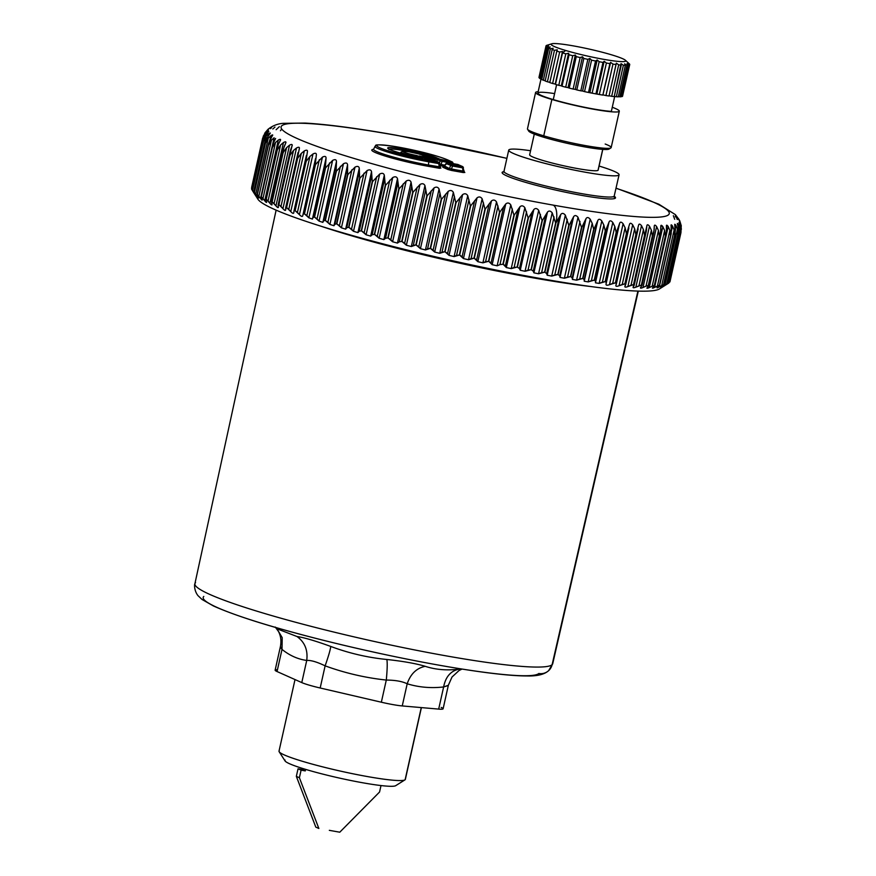 <?xml version="1.0" encoding="UTF-8"?>
<svg xmlns="http://www.w3.org/2000/svg" width="876" height="876" viewBox="0 0 876 876"><rect width="100%" height="100%" fill="white"/><g stroke="black" fill="none" stroke-linecap="round" stroke-linejoin="round"><path stroke-width="1.31" d="M611.251 54.728A38.215 3.592 -167.4 0 1 617.985 61.386A38.215 3.592 -167.4 0 1 565.666 50.469A38.215 3.592 -167.4 0 1 558.932 43.811A38.215 3.592 -167.4 0 1 611.251 54.728A38.215 3.592 12.6 0 0 551.803 43.8A38.215 3.592 12.6 0 0 565.666 50.469L562.512 52.68L562.512 51.487L559.654 52.023L552.614 83.494A42.891 4.041 -167.4 0 1 549.789 82.596L556.818 51.115L549.789 82.596A42.891 4.041 12.6 0 0 552.614 83.494L559.654 52.023A42.891 4.041 -167.4 0 1 556.818 51.115A42.891 4.041 12.6 0 0 559.654 52.023L562.512 51.487L555.242 84.052L552.614 83.494L555.242 84.052L562.512 52.899L555.472 84.37L562.512 52.899A42.891 4.041 12.6 0 0 565.808 53.852L558.779 85.322A42.891 4.041 -167.4 0 1 555.472 84.37A42.891 4.041 12.6 0 0 558.779 85.322L565.808 53.852L568.59 53.25L561.308 85.815L558.779 85.322L561.308 85.815L568.59 53.25L569.061 54.75L562.031 86.22L561.308 85.815L562.031 86.22L569.061 54.75A42.891 4.041 12.6 0 0 572.729 55.725L565.688 87.195A42.891 4.041 -167.4 0 1 562.031 86.22A42.891 4.041 12.6 0 0 565.688 87.195L572.729 55.725L575.335 55.035L568.053 87.6L565.688 87.195L568.053 87.6L575.335 55.035L576.255 56.622L569.225 88.093L568.053 87.6L569.225 88.093L576.255 56.622A42.891 4.041 12.6 0 0 580.153 57.575L573.123 89.045A42.891 4.041 -167.4 0 1 569.225 88.093A42.891 4.041 12.6 0 0 573.123 89.045L580.153 57.575L582.507 56.798L575.225 89.363L573.123 89.045L575.225 89.363L582.507 56.798L583.843 58.451L576.813 89.921L575.225 89.363L576.813 89.921L583.843 58.451A42.891 4.041 12.6 0 0 587.851 59.349L580.821 90.819A42.891 4.041 -167.4 0 1 576.813 89.921A42.891 4.041 12.6 0 0 580.821 90.819L587.851 59.349L589.877 58.462L582.595 91.027L580.821 90.819L582.595 91.027L589.877 58.462L591.574 60.159L584.533 91.63L582.595 91.027L584.533 91.63L591.574 60.159A42.891 4.041 12.6 0 0 595.549 60.992L588.508 92.462A42.891 4.041 -167.4 0 1 584.533 91.63A42.891 4.041 12.6 0 0 588.508 92.462L592.132 93.174L599.173 61.703A42.891 4.041 12.6 0 0 602.973 62.426L604.177 61.298L606.389 63.028L599.348 94.498L596.895 93.863L604.177 61.298L596.895 93.863L595.943 93.896L602.973 62.426L595.943 93.896A42.891 4.041 -167.4 0 1 592.132 93.174A42.891 4.041 12.6 0 0 595.943 93.896L599.348 94.498L606.389 63.028A42.891 4.041 12.6 0 0 609.893 63.62L602.863 95.09A42.891 4.041 -167.4 0 1 599.348 94.498A42.891 4.041 12.6 0 0 602.863 95.09L610.627 62.371L602.863 95.09L610.627 62.371L612.97 64.09L605.94 95.561L603.345 94.936L605.94 95.561L612.97 64.09A42.891 4.041 12.6 0 0 616.058 64.517L609.028 95.999A42.891 4.041 -167.4 0 1 605.94 95.561A42.891 4.041 12.6 0 0 609.028 95.999L616.31 63.171L618.697 64.846L611.667 96.316L609.083 95.747L611.667 96.316L618.697 64.846A42.891 4.041 12.6 0 0 621.27 65.109L614.24 96.579A42.891 4.041 -167.4 0 1 611.667 96.316A42.891 4.041 12.6 0 0 614.24 96.579L621.04 63.652L623.383 65.273L616.343 96.743L614.295 96.327L616.343 96.743L623.383 65.273A42.891 4.041 12.6 0 0 625.344 65.361L618.303 96.842A42.891 4.041 -167.4 0 1 616.343 96.743A42.891 4.041 12.6 0 0 618.303 96.842L625.344 65.361L624.643 63.817L626.855 65.361L619.814 96.831L618.368 96.568L619.814 96.831L626.855 65.361A42.891 4.041 12.6 0 0 628.136 65.273L621.106 96.743A42.891 4.041 -167.4 0 1 619.814 96.831A42.891 4.041 12.6 0 0 621.106 96.743L628.136 65.273L626.997 63.652L629.001 65.109L621.96 96.579L621.172 96.448L621.96 96.579L629.001 65.109A42.891 4.041 12.6 0 0 629.559 64.835L622.529 96.305A42.891 4.041 -167.4 0 1 621.96 96.579A42.891 4.041 12.6 0 0 622.529 96.305L629.559 64.835L628.037 63.16L629.735 64.506L622.606 95.966L629.735 64.506A42.891 4.041 12.6 0 0 629.559 64.079L627.709 62.36L629.559 64.079A42.891 4.041 -167.4 0 1 629.735 64.506L628.037 63.16L629.559 64.835A42.891 4.041 -167.4 0 1 629.001 65.109L626.997 63.652L628.136 65.273A42.891 4.041 -167.4 0 1 626.855 65.361L624.643 63.817L625.344 65.361A42.891 4.041 -167.4 0 1 623.383 65.273L621.04 63.652L621.27 65.109A42.891 4.041 -167.4 0 1 618.697 64.846L616.31 63.171L616.058 64.517A42.891 4.041 -167.4 0 1 612.97 64.09L610.627 62.371L609.893 63.62A42.891 4.041 -167.4 0 1 606.389 63.028L604.177 61.298L602.973 62.426A42.891 4.041 -167.4 0 1 599.173 61.703L597.18 59.984L595.549 60.992A42.891 4.041 -167.4 0 1 591.574 60.159L589.877 58.462L587.851 59.349A42.891 4.041 -167.4 0 1 583.843 58.451L582.507 56.798L580.153 57.575A42.891 4.041 -167.4 0 1 576.255 56.622L575.335 55.035L572.729 55.725A42.891 4.041 -167.4 0 1 569.061 54.75L568.59 53.25L565.808 53.852A42.891 4.041 -167.4 0 1 562.512 52.899L565.666 50.469A38.215 3.592 12.6 0 0 607.265 59.94A38.215 3.592 12.6 0 0 625.376 60.247A38.215 3.592 12.6 0 0 611.251 54.728M554.607 93.601A40.548 3.822 12.6 0 0 553.271 99.59A40.548 3.822 12.6 0 0 611.36 111.372L614.7 96.415L611.36 111.372A40.548 3.822 -167.4 0 1 553.271 99.59L556.599 84.698L553.271 99.59A40.548 3.822 -167.4 0 1 537.875 92.998L540.996 79.026M619.31 111.208L611.174 147.573A42.891 4.041 -167.4 0 1 587.391 145.953A42.891 4.041 -167.4 0 1 543.744 135.824L551.869 99.459A42.891 4.041 12.6 0 0 595.516 109.577A42.891 4.041 12.6 0 0 619.31 111.208A42.891 4.041 12.6 0 0 612.269 107.266A42.891 4.041 -167.4 0 1 606.017 111.197A42.891 4.041 -167.4 0 1 551.869 99.459A42.891 4.041 -167.4 0 1 538.16 91.717A42.891 4.041 12.6 0 0 535.586 92.495A42.891 4.041 12.6 0 0 551.869 99.459L543.744 135.824A42.891 4.041 -167.4 0 1 527.462 128.86L535.586 92.495M528.951 130.371A41.336 3.887 12.6 0 0 544.335 137.433A41.336 3.887 12.6 0 0 588.256 147.496A41.336 3.887 12.6 0 0 609.192 148.307M610.911 147.902L609.061 149.062A41.336 3.887 -167.4 0 1 584.653 146.872A41.336 3.887 -167.4 0 1 544.335 137.433L543.744 135.824A42.891 4.041 12.6 0 0 585.584 145.624A42.891 4.041 12.6 0 0 610.911 147.902A42.891 4.041 12.6 0 0 605.185 144.025M527.571 129.276A42.891 4.041 12.6 0 0 543.744 135.824L544.335 137.433A41.336 3.887 -167.4 0 1 528.743 131.115L527.571 129.276M549.23 44.61L546.744 45.344A42.891 4.041 12.6 0 0 546.186 45.607L548.201 45.103L546 45.935L538.97 77.406L546 45.935A42.891 4.041 12.6 0 0 546.186 46.373L539.145 77.844A42.891 4.041 -167.4 0 1 538.97 77.406A42.891 4.041 12.6 0 0 539.145 77.844L546.186 46.373L548.518 45.902L546.69 46.844L539.649 78.314L546.69 46.844A42.891 4.041 12.6 0 0 547.599 47.435L540.558 78.906A42.891 4.041 -167.4 0 1 539.649 78.314A42.891 4.041 12.6 0 0 540.558 78.906L547.599 47.435L550.194 46.975L548.77 48.038L541.74 79.519L548.77 48.038A42.891 4.041 12.6 0 0 550.38 48.76L543.35 80.231A42.891 4.041 -167.4 0 1 541.74 79.519A42.891 4.041 12.6 0 0 543.35 80.231L550.38 48.76L553.161 48.3L552.187 49.483L545.157 80.953L552.187 49.483A42.891 4.041 12.6 0 0 554.442 50.315L547.412 81.786A42.891 4.041 -167.4 0 1 545.157 80.953A42.891 4.041 12.6 0 0 547.412 81.786L554.442 50.315L557.311 49.822L556.818 51.115L557.311 49.822L554.442 50.315A42.891 4.041 -167.4 0 1 552.187 49.483L553.161 48.3L550.38 48.76A42.891 4.041 -167.4 0 1 548.77 48.038L550.194 46.975L547.599 47.435A42.891 4.041 -167.4 0 1 546.69 46.844L548.518 45.902L546.186 46.373A42.891 4.041 -167.4 0 1 546 45.935L548.201 45.103L546.186 45.607A42.891 4.041 -167.4 0 1 546.723 45.344A42.891 4.041 -167.4 0 1 546.744 45.344L551.803 43.8M539.726 78.008L539.145 77.844L539.726 78.008M541.795 79.245L540.558 78.906L541.795 79.245M545.211 80.701L543.35 80.231L545.211 80.701M549.843 82.344L547.412 81.786L549.843 82.344M625.376 60.247L627.709 62.36M589.898 92.549L588.508 92.462L595.549 60.992L597.18 59.984L589.898 92.549L597.18 59.984L599.173 61.703L592.132 93.174L589.898 92.549M425.232 666.318C416.56 668.125 410.548 673.951 407.198 683.784C402.27 681.375 395.306 680.126 386.294 680.061C387.28 669.801 387.466 662.946 386.863 659.486C387.466 662.946 387.28 669.801 386.294 680.061C365.347 677.816 344.958 673.075 325.127 665.848C328.511 656.146 330.394 649.685 330.756 646.444C330.394 649.685 328.511 656.146 325.127 665.848C317.035 661.938 310.903 660.143 306.731 660.438C308.034 650.123 304.782 642.152 296.986 636.513C304.06 637.531 315.316 640.838 330.756 646.444C348.955 653.244 367.657 657.591 386.863 659.486C403.212 661.26 416.001 663.537 425.232 666.318C435.416 669.658 446.552 670.622 458.663 669.22L461.137 668.925L458.663 669.22C446.552 670.622 435.416 669.658 425.232 666.318C416.001 663.537 403.212 661.26 386.863 659.486C367.657 657.591 348.955 653.244 330.756 646.444C315.316 640.838 304.06 637.531 296.986 636.513L278.283 629.297L296.986 636.513C304.782 642.152 308.034 650.123 306.731 660.438C297.928 659.256 289.682 655.566 282.006 649.401L280.43 646.532M278.283 629.297L275.502 627.424M280.692 647.594L282.006 649.401L282.214 637.662L276.575 628.158M448.37 685.218L452.005 677.028L448.348 685.295L443.628 686.959C445.555 676.995 450.56 671.082 458.663 669.22C450.56 671.082 445.555 676.995 443.628 686.959C430.937 688.394 418.794 687.332 407.198 683.784L402.248 705.936A23.4 2.201 -167.4 0 1 381.345 702.213L320.178 687.999A23.4 2.201 -167.4 0 1 301.782 682.59L277.046 671.542A23.4 2.201 -167.4 0 1 275.13 670.162L280.397 646.619C281.481 640.958 280.824 635.888 278.437 631.41L275.261 627.041M203.801 596.447A172.244 16.206 12.6 0 0 356.784 648.306A172.244 16.206 12.6 0 0 538.806 673.502A11.695 11.618 -132.6 0 0 552.11 664.698A183.325 17.257 12.6 0 0 552.734 663.69A183.325 17.257 -167.4 0 1 552.11 664.698A11.695 11.618 47.4 0 1 548.661 670.633L552.734 663.69L638.308 291.106M282.006 649.401L277.046 671.542L282.006 649.401C289.682 655.566 297.928 659.256 306.731 660.438L301.782 682.59L306.731 660.438C310.903 660.132 317.035 661.938 325.127 665.848L320.178 687.999L325.127 665.848C344.958 673.075 365.347 677.816 386.294 680.061L381.345 702.213L386.294 680.061C395.306 680.126 402.27 681.375 407.198 683.784C418.794 687.332 430.937 688.394 443.628 686.959L438.679 709.1L402.248 705.936L407.198 683.784M448.348 685.295L443.114 708.793A23.4 2.201 -167.4 0 1 438.679 709.1L443.628 686.959L446.891 685.952M195.545 582.682A183.325 17.257 12.6 0 0 194.91 583.701A183.325 17.257 12.6 0 0 364.263 639.217A183.325 17.257 12.6 0 0 552.11 664.698L637.914 291.084L552.11 664.698A183.325 17.257 -167.4 0 1 364.263 639.217A183.325 17.257 -167.4 0 1 194.91 583.701C194.428 583.876 193.848 590.336 197.954 595.603L202.006 599.447L213.405 605.951C234.516 615.401 267.454 625.891 312.239 637.454C391.933 658.106 488.72 676.02 526.673 675.943C537.108 676.239 544.445 674.465 548.661 670.633M320.222 225.964A185.592 17.465 12.6 0 0 591.672 286.638A185.592 17.465 -167.4 0 1 320.222 225.964M421.4 707.6L405.358 779.366A64.725 6.088 -167.4 0 1 405.128 779.728L421.257 707.589L405.128 779.728A64.725 6.088 -167.4 0 1 338.793 770.727A64.725 6.088 -167.4 0 1 279.017 751.126L295.015 679.568M277.451 669.735A23.4 2.201 12.6 0 0 277.046 671.542L301.782 682.59A23.4 2.201 12.6 0 0 320.178 687.999L381.345 702.213A23.4 2.201 12.6 0 0 402.248 705.936L438.679 709.1A23.4 2.201 12.6 0 0 441.186 707.414M279.236 750.776A64.725 6.088 12.6 0 0 279.17 751.761A64.725 6.088 12.6 0 0 340.852 771.198A64.725 6.088 12.6 0 0 404.942 779.87A64.725 6.088 12.6 0 0 405.128 779.728A64.725 6.088 12.6 0 0 405.303 778.95M404.942 779.87L395.689 785.684A56.929 5.355 -167.4 0 1 339.319 778.052A56.929 5.355 -167.4 0 1 285.072 760.959L279.17 751.761M285.127 760.094A56.929 5.355 12.6 0 0 335.694 777.231A56.929 5.355 12.6 0 0 395.853 785.564M679.82 223.533L681.035 227.223L680.948 232.622A214.456 20.181 12.6 0 0 680.959 232.589L681.21 226.446L680.269 222.854C679.371 220.752 679.36 220.533 680.236 222.197L681.386 229.238L680.236 222.197C679.36 220.533 679.371 220.752 680.269 222.854L681.21 226.446L680.959 232.589A214.456 20.181 -167.4 0 1 680.948 232.622L681.035 227.223L679.82 223.533C678.823 221.825 678.714 222.022 679.491 224.103L680.313 227.683L679.864 233.793A214.456 20.181 -167.4 0 1 679.831 233.815L679.743 228.373L678.396 224.628C677.29 222.887 677.06 223.062 677.717 225.121L678.396 228.68L677.75 234.746A214.456 20.181 -167.4 0 1 677.695 234.768L677.433 229.282L675.965 225.493C674.761 223.73 674.421 223.862 674.947 225.909L675.484 229.446L674.64 235.469A214.456 20.181 -167.4 0 1 674.564 235.48L674.137 229.95L672.56 226.128C671.257 224.322 670.797 224.431 671.191 226.457L671.585 229.961L670.534 235.951A214.456 20.181 -167.4 0 1 670.436 235.951L669.866 230.366L668.191 226.512C666.789 224.672 666.22 224.76 666.472 226.753L666.713 230.235L665.464 236.181A214.456 20.181 -167.4 0 1 665.344 236.181L664.632 230.552L662.858 226.654C661.38 224.793 660.701 224.847 660.822 226.818L660.909 230.268L659.453 236.159A214.456 20.181 -167.4 0 1 659.31 236.159L658.456 230.487L656.617 226.555L642.995 287.503C640.805 288.423 640.038 288.368 640.684 287.339L641.659 286.036L652.521 235.896L641.517 285.149A214.456 20.181 -167.4 0 1 641.352 285.138L652.368 235.885L641.352 285.138L638.954 285.817L651.394 230.18L638.954 285.817L635.856 287.164L649.477 226.216L635.856 287.164C633.611 288.051 632.735 287.963 633.238 286.912L644.714 235.392L633.709 284.634A214.456 20.181 -167.4 0 1 633.534 284.623L644.539 235.37L633.534 284.623L631.005 285.258L643.444 229.621L631.005 285.258L627.873 286.572L641.495 225.625L627.873 286.572C625.563 287.438 624.588 287.328 624.949 286.233L636.064 234.637L625.048 283.879A214.456 20.181 -167.4 0 1 624.862 283.868L635.867 234.615L624.862 283.868L622.234 284.47L634.673 228.822L622.234 284.47L619.058 285.751L632.68 224.804L619.058 285.751C616.715 286.594 615.653 286.452 615.861 285.324L616.343 283.933L615.598 282.893L626.614 233.64L615.598 282.893A214.456 20.181 -167.4 0 1 615.39 282.871L626.406 233.618L615.39 282.871L612.674 283.43L625.114 227.793L612.674 283.43L609.477 284.689L623.099 223.741L609.477 284.689C607.101 285.51 605.94 285.346 606.006 284.185L619.584 223.479L606.006 284.185L618.839 226.764L606.323 282.751L605.393 281.667L616.408 232.414L605.393 281.667A214.456 20.181 -167.4 0 1 605.174 281.634L616.178 232.381L605.174 281.634L602.381 282.16L614.81 226.523L602.381 282.16L599.162 283.408L612.795 222.46L599.162 283.408L595.45 282.817L609.017 222.11L595.45 282.817L608.119 225.351L595.603 281.349L594.486 280.211L605.491 230.957L594.486 280.211A214.456 20.181 -167.4 0 1 594.246 280.178L605.261 230.925L594.246 280.178L591.388 280.67L603.827 225.023L591.388 280.67L588.179 281.897L601.801 220.949L588.179 281.897L584.226 281.229L597.804 220.522L584.226 281.229L596.731 223.73L584.215 279.718L582.923 278.535L593.928 229.282L582.923 278.535A214.456 20.181 -167.4 0 1 582.671 278.491L593.676 229.238L582.671 278.491L579.759 278.962L592.198 223.314L579.759 278.962L576.572 280.167L590.194 219.219L576.572 280.167L572.411 279.422L585.978 218.715L572.411 279.422L584.741 221.88L572.225 277.878L570.769 276.641L581.773 227.388L570.769 276.641A214.456 20.181 -167.4 0 1 570.506 276.597L581.511 227.344L570.506 276.597L567.549 277.035L579.989 221.387L567.549 277.035L564.385 278.229L578.007 217.281L564.385 278.229L560.038 277.418L573.605 216.711L560.038 277.418L559.698 275.83L572.214 219.832L559.698 275.83L558.078 274.538L569.082 225.296L558.078 274.538A214.456 20.181 -167.4 0 1 557.804 274.495L568.809 225.241A214.456 20.181 12.6 0 0 569.082 225.296L573.605 216.711C574.765 215.036 576.233 215.222 578.007 217.281L581.511 227.344A214.456 20.181 12.6 0 0 581.773 227.388L585.978 218.715C587.008 217.007 588.409 217.171 590.194 219.219L592.198 223.314L593.676 229.238A214.456 20.181 12.6 0 0 593.928 229.282L597.804 220.522C598.691 218.77 600.027 218.912 601.801 220.949L603.827 225.023L605.261 230.925A214.456 20.181 12.6 0 0 605.491 230.957L609.017 222.11C609.762 220.325 611.021 220.445 612.795 222.46L614.81 226.523L616.178 232.381A214.456 20.181 12.6 0 0 616.408 232.414L619.584 223.479C620.186 221.661 621.358 221.748 623.099 223.741L625.114 227.793L626.406 233.618A214.456 20.181 12.6 0 0 626.614 233.64L629.428 224.617C629.888 222.767 630.972 222.832 632.68 224.804L634.673 228.822L635.867 234.615A214.456 20.181 12.6 0 0 636.064 234.637L638.516 225.526C638.834 223.643 639.819 223.676 641.495 225.625L643.444 229.621L644.539 235.37A214.456 20.181 12.6 0 0 644.714 235.392L646.324 231.089L646.806 226.194C646.981 224.289 647.868 224.289 649.477 226.216L651.394 230.18L652.368 235.885A214.456 20.181 12.6 0 0 652.521 235.896L653.879 232.085L654.252 226.632L654.175 230.049L652.521 235.896A214.456 20.181 -167.4 0 1 652.368 235.885L651.394 230.18L649.477 226.216C647.868 224.289 646.981 224.289 646.806 226.194L644.714 235.392A214.456 20.181 -167.4 0 1 644.539 235.37L643.444 229.621L641.495 225.625C639.819 223.676 638.834 223.643 638.516 225.526L636.064 234.637A214.456 20.181 -167.4 0 1 635.867 234.615L634.673 228.822L632.68 224.804C630.972 222.832 629.888 222.767 629.428 224.617L626.614 233.64A214.456 20.181 -167.4 0 1 626.406 233.618L625.114 227.793L623.099 223.741C621.358 221.748 620.186 221.661 619.584 223.479L616.408 232.414A214.456 20.181 -167.4 0 1 616.178 232.381L614.81 226.523L612.795 222.46C611.021 220.445 609.762 220.325 609.017 222.11L605.491 230.957A214.456 20.181 -167.4 0 1 605.261 230.925L603.827 225.023L601.801 220.949C600.027 218.912 598.691 218.77 597.804 220.522L593.928 229.282A214.456 20.181 -167.4 0 1 593.676 229.238L592.198 223.314L590.194 219.219C588.409 217.171 587.008 217.007 585.978 218.715L581.773 227.388A214.456 20.181 -167.4 0 1 581.511 227.344L578.007 217.281C576.233 215.222 574.765 215.036 573.605 216.711L569.082 225.296A214.456 20.181 -167.4 0 1 568.809 225.241L565.327 215.146C563.564 213.076 562.042 212.868 560.75 214.511L555.91 223.008A15.593 6.537 -79.9 0 0 553.183 205.115A198.863 18.714 12.6 0 0 616.058 188.296A198.863 18.714 -167.4 0 1 553.183 205.115A15.593 6.537 100.1 0 1 555.91 223.008A214.456 20.181 -167.4 0 1 555.636 222.953L552.198 212.824C550.467 210.744 548.891 210.514 547.467 212.123L542.343 220.533A214.456 20.181 -167.4 0 1 542.047 220.478L538.674 210.328C536.988 208.247 535.367 207.984 533.823 209.561L528.414 217.883A214.456 20.181 -167.4 0 1 528.119 217.828L524.844 207.667C523.202 205.575 521.559 205.302 519.895 206.845L514.223 215.08A214.456 20.181 -167.4 0 1 513.916 215.025L510.763 204.853C509.186 202.761 507.511 202.465 505.737 203.977L499.813 212.134A214.456 20.181 -167.4 0 1 499.517 212.069L496.506 201.896C494.995 199.816 493.298 199.509 491.425 200.976L485.282 209.057A214.456 20.181 -167.4 0 1 484.975 208.992L482.139 198.819C480.694 196.739 478.997 196.421 477.026 197.856L470.675 205.871A214.456 20.181 -167.4 0 1 470.368 205.805L467.729 195.644C466.371 193.563 464.663 193.235 462.605 194.636L456.067 202.575A214.456 20.181 -167.4 0 1 455.772 202.509L453.341 192.359C452.082 190.3 450.384 189.961 448.238 191.329L441.548 199.202A214.456 20.181 -167.4 0 1 441.241 199.126L439.062 189.008C437.901 186.96 436.215 186.61 434.003 187.957L427.17 195.764A214.456 20.181 -167.4 0 1 426.875 195.687L424.948 185.592C423.896 183.555 422.232 183.204 419.965 184.518L413.012 192.271A214.456 20.181 -167.4 0 1 412.716 192.194L411.074 182.142C410.132 180.117 408.512 179.755 406.179 181.058L399.138 188.745A214.456 20.181 -167.4 0 1 398.854 188.668L397.496 178.66C396.686 176.645 395.098 176.284 392.722 177.565L385.626 185.197A214.456 20.181 -167.4 0 1 385.341 185.132L384.301 175.156C383.622 173.174 382.078 172.813 379.669 174.061L372.53 181.661A214.456 20.181 -167.4 0 1 372.256 181.584L371.534 171.674C370.986 169.714 369.497 169.353 367.066 170.579L359.905 178.146A214.456 20.181 -167.4 0 1 359.653 178.069L359.269 168.214C358.864 166.276 357.43 165.914 354.988 167.13L347.838 174.653A214.456 20.181 -167.4 0 1 347.597 174.576L347.564 164.787C347.29 162.881 345.932 162.52 343.48 163.724L336.373 171.225A214.456 20.181 -167.4 0 1 336.143 171.149L336.472 161.425C336.34 159.541 335.059 159.191 332.617 160.385L325.565 167.853A214.456 20.181 -167.4 0 1 325.346 167.787L326.047 158.129C326.069 156.278 324.865 155.939 322.434 157.122L315.47 164.579A214.456 20.181 -167.4 0 1 315.272 164.513L316.345 154.932C316.51 153.103 315.393 152.785 312.995 153.957L309.929 156.454L306.14 161.403A214.456 20.181 -167.4 0 1 305.954 161.337L307.41 151.833C307.728 150.048 306.699 149.73 304.333 150.891L301.3 153.388L297.61 158.337A214.456 20.181 -167.4 0 1 297.446 158.282L299.285 148.854C299.745 147.102 298.815 146.807 296.504 147.967L293.504 150.453L289.934 155.413A214.456 20.181 -167.4 0 1 289.781 155.348L292.004 146.018C292.617 144.299 291.796 144.014 289.529 145.175L286.583 147.65L283.145 152.632A214.456 20.181 -167.4 0 1 283.014 152.577L284.021 146.85L285.62 143.325C286.375 141.638 285.653 141.375 283.452 142.536L280.572 145.011L277.276 150.004A214.456 20.181 -167.4 0 1 277.166 149.96L278.36 144.277L280.145 140.795C281.043 139.142 280.43 138.901 278.305 140.072L275.491 142.547L272.348 147.562A214.456 20.181 -167.4 0 1 272.261 147.507L273.651 141.879L275.611 138.441L272.622 144.901L261.245 196.761L262.176 200.089M506.875 158.392A198.863 18.714 12.6 0 0 397.167 135.452A15.593 6.537 -79.9 0 0 396.51 135.254A15.593 6.537 100.1 0 1 397.167 135.452A198.863 18.714 12.6 0 0 297.424 138.627A198.863 18.714 12.6 0 0 553.183 205.115A198.863 18.714 -167.4 0 1 297.424 138.627A198.863 18.714 -167.4 0 1 397.167 135.452A198.863 18.714 -167.4 0 1 506.875 158.392M681.309 225.855L679.612 220.434M502.901 264.267L502.912 264.278A214.456 20.181 12.6 0 0 503.207 264.333L506.328 267.552L511.223 268.614L517.114 267.081A214.456 20.181 12.6 0 0 517.409 267.136L519.457 268.56L520.256 270.268L525.053 271.275L531.042 269.72A214.456 20.181 12.6 0 0 531.327 269.775L533.243 271.155L533.9 272.83L538.565 273.772L544.62 272.206A214.456 20.181 12.6 0 0 544.905 272.25A214.456 20.181 -167.4 0 1 544.62 272.206L555.636 222.953L544.62 272.206L541.62 272.589L554.059 216.952L541.62 272.589L538.565 273.772L552.198 212.824L538.565 273.772L533.9 272.83L547.467 212.123L533.9 272.83L533.243 271.155L545.759 215.167L533.243 271.155L531.327 269.775L542.343 220.533L531.327 269.775A214.456 20.181 -167.4 0 1 531.042 269.72L542.047 220.478L531.042 269.72L528.042 270.093L540.481 214.456L528.042 270.093L525.053 271.275L538.674 210.328L525.053 271.275L520.256 270.268L533.823 209.561L520.256 270.268L519.457 268.56L531.973 212.561L519.457 268.56L517.409 267.136L528.414 217.883L517.409 267.136A214.456 20.181 -167.4 0 1 517.114 267.081L528.119 217.828L517.114 267.081L514.124 267.432L526.564 211.784L514.124 267.432L511.223 268.614L524.844 207.667L511.223 268.614L506.328 267.552L519.895 206.845L506.328 267.552L505.375 265.8L517.891 209.802L505.375 265.8L503.207 264.333L514.223 215.08L503.207 264.333A214.456 20.181 -167.4 0 1 502.912 264.278L513.916 215.025L502.912 264.278L499.955 264.618L512.383 208.97L499.955 264.618L497.141 265.8L510.763 204.853L497.141 265.8L492.17 264.683L505.737 203.977L492.17 264.683L491.086 262.888L503.601 206.9L491.086 262.888L488.808 261.387L499.813 212.134L488.808 261.387A214.456 20.181 -167.4 0 1 488.501 261.322L499.517 212.069L488.501 261.322L485.578 261.65L498.017 206.013L485.578 261.65L482.884 262.844L496.506 201.896L482.884 262.844L477.847 261.683L491.425 200.976L477.847 261.683L476.643 259.854L489.158 203.867L476.643 259.854L474.266 258.31L485.282 209.057L474.266 258.31A214.456 20.181 -167.4 0 1 473.96 258.245L484.975 208.992L473.96 258.245L471.091 258.573L483.53 202.925L471.091 258.573L468.518 259.767L482.139 198.819L468.518 259.767L463.448 258.573L477.026 197.856L463.448 258.573L462.112 256.701L474.628 200.714L462.112 256.701L459.659 255.113L470.675 205.871L459.659 255.113A214.456 20.181 -167.4 0 1 459.352 255.047L470.368 205.805L459.352 255.047L456.549 255.376L468.988 199.728L456.549 255.376L454.096 256.591L467.729 195.644L454.096 256.591L449.038 255.354L462.605 194.636L449.038 255.354L447.592 253.438L460.108 197.45L447.592 253.438L445.063 251.828L456.067 202.575L445.063 251.828A214.456 20.181 -167.4 0 1 444.756 251.762L455.772 202.509L444.756 251.762L442.03 252.08L454.469 196.432L442.03 252.08L439.719 253.306L453.341 192.359L439.719 253.306L434.671 252.047L448.238 191.329L434.671 252.047L433.116 250.098L445.632 194.111L433.116 250.098L430.543 248.456L441.548 199.202L430.543 248.456A214.456 20.181 -167.4 0 1 430.236 248.379L441.241 199.126L430.236 248.379L427.597 248.707L440.037 193.059L427.597 248.707L425.44 249.956L439.062 189.008L425.44 249.956L420.436 248.664L434.003 187.957L420.436 248.664L418.783 246.693L431.299 190.694L418.783 246.693L416.166 245.006L427.17 195.764L416.166 245.006A214.456 20.181 -167.4 0 1 415.859 244.941L426.875 195.687L415.859 244.941L413.33 245.269L425.769 189.621L413.33 245.269L411.326 246.539L424.948 185.592L411.326 246.539L406.387 245.236L419.965 184.518L406.387 245.236L404.657 243.221L417.173 187.234L404.657 243.221L402.007 241.524L413.012 192.271L402.007 241.524A214.456 20.181 -167.4 0 1 401.712 241.447L412.716 192.194L401.712 241.447L399.292 241.787L411.731 186.139L399.292 241.787L397.452 243.09L411.074 182.142L397.452 243.09L392.612 241.765L406.179 181.058L392.612 241.765L390.805 239.717L403.31 183.73L390.805 239.717L388.134 237.998L399.138 188.745L388.134 237.998A214.456 20.181 -167.4 0 1 387.849 237.922L398.854 188.668L387.849 237.922L385.55 238.272L397.989 182.624L385.55 238.272L383.874 239.608L397.496 178.66L383.874 239.608L379.155 238.272L392.722 177.565L379.155 238.272L377.282 236.202L389.798 180.204L377.282 236.202L374.61 234.45L385.626 185.197L374.61 234.45A214.456 20.181 -167.4 0 1 374.337 234.374L385.341 185.132L374.337 234.374L372.18 234.746L384.608 179.098L372.18 234.746L370.679 236.104L384.301 175.156L370.679 236.104L366.102 234.779L379.669 174.061L366.102 234.779L364.175 232.677L376.691 176.689L364.175 232.677L361.514 230.914L372.53 181.661L361.514 230.914A214.456 20.181 -167.4 0 1 361.24 230.837L372.256 181.584L361.24 230.837L359.226 231.22L371.665 175.583L359.226 231.22L357.912 232.622L371.534 171.674L357.912 232.622L353.499 231.297L367.066 170.579L353.499 231.297L351.528 229.173L364.044 173.174L351.528 229.173L348.9 227.388L359.905 178.146L348.9 227.388A214.456 20.181 -167.4 0 1 348.637 227.322L359.653 178.069L348.637 227.322L346.776 227.727L359.215 172.079L346.776 227.727L345.648 229.162L359.269 168.214L345.648 229.162L341.421 227.837L354.988 167.13L341.421 227.837L339.417 225.69L351.933 169.703L339.417 225.69L336.833 223.906L347.838 174.653L336.833 223.906A214.456 20.181 -167.4 0 1 336.581 223.829L347.597 174.576L336.581 223.829L334.884 224.267L347.323 168.619L334.884 224.267L333.942 225.734L347.564 164.787L333.942 225.734L329.913 224.431L343.48 163.724L329.913 224.431L327.898 222.263L340.414 166.276L327.898 222.263L325.368 220.467L336.373 171.225L325.368 220.467A214.456 20.181 -167.4 0 1 325.127 220.402L336.143 171.149L325.127 220.402L323.594 220.861L336.034 165.214L322.85 222.373L336.472 161.425L322.85 222.373L319.05 221.091L332.617 160.385L319.05 221.091L317.024 218.901L329.529 162.914L317.024 218.901L314.561 217.106L325.565 167.853L314.561 217.106A214.456 20.181 -167.4 0 1 314.342 217.04L325.346 167.787L314.342 217.04L312.973 217.533L325.412 161.885L312.425 219.077L326.047 158.129L312.425 219.077L308.867 217.828L322.434 157.122L308.867 217.828L306.841 215.627L319.357 159.629L306.841 215.627L304.465 213.832L315.47 164.579L304.465 213.832A214.456 20.181 -167.4 0 1 304.257 213.755L315.272 164.513L304.257 213.755L303.074 214.281L315.513 158.644L302.724 215.879C302.286 216.876 301.191 216.471 299.428 214.664L312.995 153.957L299.428 214.664L297.413 212.441L309.929 156.454L297.413 212.441L295.135 210.645L306.14 161.403L295.135 210.645A214.456 20.181 -167.4 0 1 294.949 210.579L305.954 161.337L294.949 210.579L293.942 211.149L293.788 212.78C293.493 213.821 292.485 213.426 290.766 211.609L304.333 150.891L290.766 211.609L288.784 209.375L301.3 153.388L288.784 209.375L286.605 207.59L297.61 158.337L286.605 207.59A214.456 20.181 -167.4 0 1 286.441 207.524L297.446 158.282L285.664 209.802C285.521 210.875 284.612 210.492 282.926 208.674L296.504 147.967L282.926 208.674L280.988 206.44L293.504 150.453L280.988 206.44L278.929 204.666L289.934 155.413L278.929 204.666A214.456 20.181 -167.4 0 1 278.776 204.601L289.781 155.348L278.163 205.236L278.382 206.966C278.393 208.072 277.582 207.711 275.962 205.882L289.529 145.175L275.962 205.882L274.068 203.648L286.583 147.65L274.068 203.648L272.14 201.885L283.145 152.632L272.14 201.885A214.456 20.181 -167.4 0 1 272.009 201.819L283.014 152.577L271.582 202.498L271.998 204.272C272.151 205.411 271.44 205.072 269.885 203.243L283.452 142.536L269.885 203.243L268.056 201.009L280.572 145.011L268.056 201.009L266.271 199.257L277.276 150.004L266.271 199.257A214.456 20.181 -167.4 0 1 266.151 199.202L277.166 149.96L265.921 199.925L266.523 201.743C266.819 202.914 266.227 202.597 264.738 200.779L278.305 140.072L264.738 200.779L262.975 198.534L275.491 142.547L262.975 198.534L261.344 196.804L272.348 147.562L261.344 196.804A214.456 20.181 -167.4 0 1 261.245 196.761L272.261 147.507A214.456 20.181 12.6 0 0 272.348 147.562L275.491 142.547L278.305 140.072C280.43 138.901 281.043 139.142 280.145 140.795L278.36 144.277L277.166 149.96A214.456 20.181 12.6 0 0 277.276 150.004L280.572 145.011L283.452 142.536C285.653 141.375 286.375 141.638 285.62 143.325L283.419 148.865L283.014 152.577A214.456 20.181 12.6 0 0 283.145 152.632L286.583 147.65L289.529 145.175C291.796 144.014 292.617 144.299 292.004 146.018L290.175 151.088L289.781 155.348A214.456 20.181 12.6 0 0 289.934 155.413L293.504 150.453L296.504 147.967C298.815 146.807 299.745 147.102 299.285 148.854L297.446 158.282A214.456 20.181 12.6 0 0 297.61 158.337L301.3 153.388L304.333 150.891C306.699 149.73 307.728 150.048 307.41 151.833L305.954 161.337A214.456 20.181 12.6 0 0 306.14 161.403L309.929 156.454L312.995 153.957C315.393 152.785 316.51 153.103 316.345 154.932L315.272 164.513A214.456 20.181 12.6 0 0 315.47 164.579L322.434 157.122C324.865 155.939 326.069 156.278 326.047 158.129L325.346 167.787A214.456 20.181 12.6 0 0 325.565 167.853L332.617 160.385C335.059 159.191 336.34 159.541 336.472 161.425L336.143 171.149A214.456 20.181 12.6 0 0 336.373 171.225L343.48 163.724C345.932 162.52 347.29 162.881 347.564 164.787L347.597 174.576A214.456 20.181 12.6 0 0 347.838 174.653L354.988 167.13C357.43 165.914 358.864 166.276 359.269 168.214L359.653 178.069A214.456 20.181 12.6 0 0 359.905 178.146L367.066 170.579C369.497 169.353 370.986 169.714 371.534 171.674L372.256 181.584A214.456 20.181 12.6 0 0 372.53 181.661L379.669 174.061C382.078 172.813 383.622 173.174 384.301 175.156L385.341 185.132A214.456 20.181 12.6 0 0 385.626 185.197L392.722 177.565C395.098 176.284 396.686 176.645 397.496 178.66L398.854 188.668A214.456 20.181 12.6 0 0 399.138 188.745L406.179 181.058C408.512 179.755 410.132 180.117 411.074 182.142L412.716 192.194A214.456 20.181 12.6 0 0 413.012 192.271L419.965 184.518C422.232 183.204 423.896 183.555 424.948 185.592L426.875 195.687A214.456 20.181 12.6 0 0 427.17 195.764L434.003 187.957C436.215 186.61 437.901 186.96 439.062 189.008L441.241 199.126A214.456 20.181 12.6 0 0 441.548 199.202L448.238 191.329C450.384 189.961 452.082 190.3 453.341 192.359L455.772 202.509A214.456 20.181 12.6 0 0 456.067 202.575L462.605 194.636C464.663 193.235 466.371 193.563 467.729 195.644L470.368 205.805A214.456 20.181 12.6 0 0 470.675 205.871L477.026 197.856C478.997 196.421 480.694 196.739 482.139 198.819L484.975 208.992A214.456 20.181 12.6 0 0 485.282 209.057L491.425 200.976C493.298 199.509 494.995 199.816 496.506 201.896L499.517 212.069A214.456 20.181 12.6 0 0 499.813 212.134L505.737 203.977C507.511 202.465 509.186 202.761 510.763 204.853L513.916 215.025A214.456 20.181 12.6 0 0 514.223 215.08L519.895 206.845C521.559 205.302 523.202 205.575 524.844 207.667L528.119 217.828A214.456 20.181 12.6 0 0 528.414 217.883L533.823 209.561C535.367 207.984 536.988 208.247 538.674 210.328L542.047 220.478A214.456 20.181 12.6 0 0 542.343 220.533L547.467 212.123C548.891 210.514 550.467 210.744 552.198 212.824L555.636 222.953A214.456 20.181 12.6 0 0 555.91 223.008L544.905 272.25L546.679 273.586L547.182 275.217L551.705 276.093L557.804 274.495L554.815 274.911L567.254 219.263L554.815 274.911L551.705 276.093L565.327 215.146L551.705 276.093L547.182 275.217L560.75 214.511L547.182 275.217L546.679 273.586L559.195 217.587L546.679 273.586L544.905 272.25L555.91 223.008L560.75 214.511C562.042 212.868 563.564 213.076 565.327 215.146L568.809 225.241L557.804 274.495A214.456 20.181 12.6 0 0 558.078 274.538L559.698 275.83L560.038 277.418L564.385 278.229L570.506 276.597A214.456 20.181 12.6 0 0 570.769 276.641L572.225 277.878L572.411 279.422L576.572 280.167L582.671 278.491A214.456 20.181 12.6 0 0 582.923 278.535L584.215 279.718L584.226 281.229L588.179 281.897L594.246 280.178A214.456 20.181 12.6 0 0 594.486 280.211L595.603 281.349L595.45 282.817L599.162 283.408L605.174 281.634A214.456 20.181 12.6 0 0 605.393 281.667L606.323 282.751L606.006 284.185C605.94 285.346 607.101 285.51 609.477 284.689L615.39 282.871A214.456 20.181 12.6 0 0 615.598 282.893L616.386 283.78L628.858 227.935M628.639 228.921L616.408 283.638M615.817 285.477L615.861 285.324C615.653 286.452 616.715 286.594 619.058 285.751L624.862 283.868A214.456 20.181 12.6 0 0 625.048 283.879L625.606 284.875L625.048 283.879M625.705 284.59L638.122 228.888M624.851 286.518L624.949 286.233C624.588 287.328 625.563 287.438 627.873 286.572L633.534 284.623A214.456 20.181 12.6 0 0 633.709 284.634L634.06 285.576L633.709 284.634M633.063 287.295L633.238 286.912C632.735 287.963 633.611 288.051 635.856 287.164L641.352 285.138A214.456 20.181 12.6 0 0 641.517 285.149L641.659 286.036L641.517 285.149M646.806 226.194L646.882 225.493M640.422 287.821L640.684 287.339C640.038 288.368 640.805 288.423 642.995 287.503L656.617 226.555L658.456 230.487L646.028 286.134L642.995 287.503L646.028 286.134L658.456 230.487L659.31 236.159L648.306 285.412L646.028 286.134L648.306 285.412L659.31 236.159A214.456 20.181 12.6 0 0 659.453 236.159L648.437 285.412A214.456 20.181 -167.4 0 1 648.306 285.412A214.456 20.181 12.6 0 0 648.437 285.412L660.57 232.841L660.789 226.293M656.617 226.555C655.062 224.661 654.284 224.683 654.252 226.632L654.306 225.723M660.822 225.723L662.858 226.654L649.236 287.602C647.123 288.554 646.455 288.522 647.255 287.525L648.437 285.412M646.893 288.062L647.255 287.525C646.455 288.522 647.123 288.554 649.236 287.602L662.858 226.654L664.632 230.552L652.193 286.2L649.236 287.602L652.193 286.2L664.632 230.552L665.344 236.181L654.339 285.434L652.193 286.2L654.339 285.434L665.344 236.181A214.456 20.181 12.6 0 0 665.464 236.181L654.46 285.423A214.456 20.181 -167.4 0 1 654.339 285.434A214.456 20.181 12.6 0 0 654.46 285.423L666.362 233.366L666.417 226.315M666.417 225.46L668.191 226.512L654.558 287.459C652.521 288.434 651.974 288.434 652.905 287.459L654.46 285.423M652.423 288.073L652.905 287.459C651.974 288.434 652.521 288.434 654.558 287.459L668.191 226.512L669.866 230.366L657.427 286.014L654.558 287.459L657.427 286.014L669.866 230.366L670.436 235.951L659.431 285.204L657.427 286.014L659.431 285.204L670.436 235.951A214.456 20.181 12.6 0 0 670.534 235.951L659.529 285.193A214.456 20.181 -167.4 0 1 659.431 285.204A214.456 20.181 12.6 0 0 659.529 285.193L671.224 233.651L671.115 226.019M671.038 225.055L672.56 226.128L674.137 229.95L661.708 285.587L658.938 287.076L659.212 285.828L658.938 287.076C656.989 288.084 656.551 288.116 657.624 287.164L659.529 285.193M657.011 287.799L657.624 287.164C656.551 288.116 656.989 288.084 658.938 287.076L661.708 285.587L674.137 229.95L674.564 235.48L663.548 284.733L661.708 285.587L663.548 284.733L674.564 235.48A214.456 20.181 12.6 0 0 674.64 235.469L663.625 284.722A214.456 20.181 -167.4 0 1 663.548 284.733A214.456 20.181 12.6 0 0 663.625 284.722L675.133 233.706L674.838 225.471M672.56 226.128L671.596 230.465L672.56 226.128M675.965 225.493L675.363 228.198L675.965 225.493L677.433 229.282L665.004 284.919L662.344 286.441C660.493 287.481 660.165 287.547 661.369 286.616L663.625 284.722M662.344 286.441C660.493 287.481 660.165 287.547 661.369 286.616C660.165 287.547 660.493 287.481 662.344 286.441L665.004 284.919L677.433 229.282L677.695 234.768L666.691 284.021L665.004 284.919L666.691 284.021L677.695 234.768A214.456 20.181 12.6 0 0 677.75 234.746L666.745 283.999A214.456 20.181 -167.4 0 1 666.691 284.021A214.456 20.181 12.6 0 0 666.745 283.999L678.079 233.509L678.396 228.68L677.575 224.65M665.88 284.678L664.15 285.839L665.88 284.678M678.079 233.509L666.745 283.999M678.396 224.628L678.024 226.293L678.396 224.628L679.743 228.373L667.304 284.01L664.15 285.839M668.815 283.058L667.304 284.01L679.743 228.373L679.831 233.815L668.815 283.058A214.456 20.181 -167.4 0 1 668.815 283.058L679.831 233.815A214.456 20.181 12.6 0 0 679.864 233.793L668.815 283.058A214.456 20.181 12.6 0 0 668.848 283.036L664.764 285.576M679.864 233.793L680.313 227.683L679.338 223.643M681.035 227.223L680.422 229.939L681.035 227.223M669.932 281.875L668.596 282.871L669.932 281.875L680.948 232.622L669.932 281.875A214.456 20.181 12.6 0 0 669.954 281.842A214.456 20.181 -167.4 0 1 669.932 281.875M680.959 232.589L669.954 281.831M679.01 220.139L678.812 219.69C677.695 217.555 677.444 217.281 678.068 218.88M677.312 219.537L676.579 217.785C675.363 215.638 675.002 215.354 675.484 216.909M674.717 219.318L673.348 215.682M258.42 197.22C259 198.469 258.639 198.184 257.325 196.388L257.533 195.436L257.325 196.388C258.639 198.184 259 198.469 258.42 197.22L257.314 194.494A214.456 20.181 12.6 0 0 257.391 194.549L260.544 198.491C261.946 200.297 262.428 200.604 261.99 199.389C262.428 200.604 261.946 200.297 260.544 198.491L274.111 137.773L260.544 198.491L258.869 196.246L271.385 140.259L258.869 196.246L257.391 194.549L268.395 145.296L257.391 194.549A214.456 20.181 -167.4 0 1 257.314 194.494L268.33 145.252A214.456 20.181 12.6 0 0 268.395 145.296L271.385 140.259L274.111 137.773L271.385 140.259L268.395 145.296A214.456 20.181 -167.4 0 1 268.33 145.252L269.907 139.667L272.042 136.273L268.647 143.193L257.314 194.494L258.716 197.998M269.578 134.159L267.158 137.642L265.384 143.182A214.456 20.181 12.6 0 0 265.439 143.226L268.253 138.167L270.892 135.671L268.253 138.167L265.439 143.226A214.456 20.181 -167.4 0 1 265.384 143.182L267.158 137.642L269.458 134.302C270.783 132.758 270.52 132.583 268.658 133.776L266.118 136.273L263.479 141.364A214.456 20.181 -167.4 0 1 263.446 141.321L265.417 135.835L267.881 132.539C269.326 131.028 269.173 130.874 267.421 132.079L264.99 134.586L262.537 139.711A214.456 20.181 -167.4 0 1 262.526 139.678L264.672 134.236L267.289 130.984C268.866 129.517 268.833 129.385 267.191 130.612L264.88 133.13L262.614 138.288L251.609 187.541L262.647 138.145L251.609 187.541M269.458 134.302C270.783 132.758 270.52 132.583 268.658 133.776L268.155 136.01L268.658 133.776L266.118 136.273L253.602 192.26L251.521 188.909M263.227 136.218L268.045 129.287L264.957 132.856M502.32 172.189A58.101 5.464 12.6 0 0 553.928 189.676A58.101 5.464 12.6 0 0 615.324 198.184A58.101 5.464 12.6 0 0 614.317 196.323A58.101 5.464 -167.4 0 1 615.324 198.184A58.101 5.464 -167.4 0 1 553.928 189.676A58.101 5.464 -167.4 0 1 502.32 172.189A1.555 1.555 -132.6 0 0 503.711 171.816A1.555 1.555 47.4 0 1 502.32 172.189A58.101 5.464 -167.4 0 1 503.864 171.63A58.101 5.464 12.6 0 0 502.32 172.189M444.307 167.174L442.796 167.228L451.753 170.502L464.827 172.506A1.555 1.413 -65.9 0 1 464.543 172.43L463.316 172.561L463.327 167.809A1.555 1.413 114.1 0 0 462.232 166.44L457.82 164.469L447.756 162.684L442.796 167.228L444.307 167.174M441.351 165.86L444.198 166.363L441.351 165.86A1.555 0.657 100.1 0 1 441.011 164.469L444.953 165.17L441.011 164.469L441.351 165.86L439.982 165.575L441.351 165.86M373.406 149.347A41.654 3.92 12.6 0 0 385.615 156.191A41.654 3.92 12.6 0 0 428.78 166.407L439.61 168.334L439.741 163.549L438.537 162.224L434.124 160.253L425.057 158.644L419.067 155.961L428.134 157.581L424.159 155.808L451.83 161.797L447.406 159.826A1.555 1.413 -65.9 0 1 447.975 160.078M281.36 129.528L280.43 130.743M279.345 126.67L276.126 129.714M274.965 127.064L272.808 129.002M271.56 127.688L270.432 128.662M262.614 138.288L264.88 133.13L264.618 134.335L267.191 130.612M267.421 130.863L264.672 134.236L262.526 139.678L251.521 188.931A214.456 20.181 -167.4 0 1 251.521 188.931L262.526 139.678A214.456 20.181 12.6 0 0 262.537 139.711L251.532 188.964L262.537 139.711L264.99 134.586L264.015 138.956L264.99 134.586L267.421 132.079L267.136 133.371L267.421 132.079M267.99 132.407L265.417 135.835L263.446 141.321L252.441 190.574L251.532 188.964A214.456 20.181 12.6 0 0 251.532 188.964L262.526 139.678M254.248 193.486L252.978 191.472L254.248 193.486M252.419 190.552L263.446 141.321A214.456 20.181 12.6 0 0 263.479 141.364L252.474 190.607A214.456 20.181 -167.4 0 1 252.441 190.574L252.978 191.472M254.379 192.435L254.719 193.289L254.379 192.435A214.456 20.181 12.6 0 0 254.423 192.479L257.325 196.388L255.737 194.154L268.253 138.167L255.737 194.154L254.423 192.479L265.439 143.226L254.423 192.479A214.456 20.181 -167.4 0 1 254.379 192.435L265.384 143.182L254.379 192.435L255.836 195.249L253.602 192.26L266.118 136.273L263.479 141.364L252.474 190.607A214.456 20.181 12.6 0 0 252.474 190.607L263.446 141.321M255.836 195.249L254.719 193.289M270.892 135.671L270.071 139.35L270.892 135.671C272.852 134.499 273.235 134.696 272.042 136.273L272.151 136.13M261.245 196.761L261.212 197.516L261.245 196.761A214.456 20.181 12.6 0 0 261.344 196.804L264.738 200.779C266.227 202.597 266.819 202.914 266.523 201.743L266.622 202.356M280.594 139.864L280.145 140.795M266.151 199.202L265.921 199.925L266.151 199.202A214.456 20.181 12.6 0 0 266.271 199.257L269.885 203.243C271.44 205.072 272.151 205.411 271.998 204.272L272.031 204.787M285.948 142.525L285.62 143.325M272.009 201.819L271.582 202.498L272.009 201.819A214.456 20.181 12.6 0 0 272.14 201.885L275.962 205.882C277.582 207.711 278.393 208.072 278.382 206.966L278.382 207.371M292.234 145.372L292.004 146.018M278.776 204.601L278.163 205.236L278.776 204.601A214.456 20.181 12.6 0 0 278.929 204.666L282.926 208.674C284.612 210.492 285.521 210.875 285.664 209.802L285.642 210.087M286.441 207.524L285.631 208.127L286.441 207.524A214.456 20.181 12.6 0 0 286.605 207.59L290.766 211.609C292.485 213.426 293.493 213.821 293.788 212.78L293.767 212.923M298.07 152.479L285.653 207.831M294.007 210.853L306.162 156.508M294.949 210.579L293.942 211.149L294.949 210.579A214.456 20.181 12.6 0 0 295.135 210.645L299.428 214.664C301.191 216.471 302.286 216.876 302.724 215.879L303.074 214.281L304.257 213.755A214.456 20.181 12.6 0 0 304.465 213.832L308.867 217.828L312.425 219.077L312.973 217.533L314.342 217.04A214.456 20.181 12.6 0 0 314.561 217.106L319.05 221.091L322.85 222.373L323.594 220.861L325.127 220.402A214.456 20.181 12.6 0 0 325.368 220.467L329.913 224.431L333.942 225.734L334.884 224.267L336.581 223.829A214.456 20.181 12.6 0 0 336.833 223.906L341.421 227.837L345.648 229.162L346.776 227.727L348.637 227.322A214.456 20.181 12.6 0 0 348.9 227.388L353.499 231.297L357.912 232.622L359.226 231.22L361.24 230.837A214.456 20.181 12.6 0 0 361.514 230.914L366.102 234.779L370.679 236.104L372.18 234.746L374.337 234.374A214.456 20.181 12.6 0 0 374.61 234.45L379.155 238.272L383.874 239.608L385.55 238.272L387.849 237.922A214.456 20.181 12.6 0 0 388.134 237.998L392.612 241.765L397.452 243.09L399.292 241.787L401.712 241.447A214.456 20.181 12.6 0 0 402.007 241.524L406.387 245.236L411.326 246.539L415.859 244.941A214.456 20.181 12.6 0 0 416.166 245.006L420.436 248.664L425.44 249.956L430.236 248.379A214.456 20.181 12.6 0 0 430.543 248.456L434.671 252.047L439.719 253.306L444.756 251.762A214.456 20.181 12.6 0 0 445.063 251.828L449.038 255.354L454.096 256.591L459.352 255.047A214.456 20.181 12.6 0 0 459.659 255.113L463.448 258.573L468.518 259.767L473.96 258.245A214.456 20.181 12.6 0 0 474.266 258.31L477.847 261.683L482.884 262.844L488.501 261.322A214.456 20.181 12.6 0 0 488.808 261.387L492.17 264.683L497.141 265.8L500.754 264.344M306.381 155.501L293.975 210.996M315.513 158.644L303.074 214.281M614.142 196.312A1.555 1.555 -132.6 0 0 615.324 198.184A1.555 1.555 47.4 0 1 614.142 196.312A56.535 5.322 12.6 0 0 614.339 196.005A56.535 5.322 -167.4 0 1 614.142 196.312A56.535 5.322 -167.4 0 1 556.194 188.46A56.535 5.322 -167.4 0 1 503.985 171.335A56.535 5.322 12.6 0 0 556.194 188.46A56.535 5.322 12.6 0 0 614.142 196.312L619.08 174.784A56.535 5.322 12.6 0 0 599.064 166.035A56.535 5.322 -167.4 0 1 618.883 175.101A56.535 5.322 12.6 0 0 619.08 174.784M504.182 171.017A56.535 5.322 12.6 0 0 503.985 171.335L503.667 171.86M445.15 166.32L449.476 168.608L462.977 171.17A1.555 0.657 -79.9 0 0 463.316 172.561L451.753 170.502A1.555 0.657 100.1 0 1 451.414 169.112L451.753 170.502L447.877 169.495L449.476 168.608A1.555 1.413 -65.9 0 1 447.877 169.495L442.796 167.228A1.555 1.413 114.1 0 0 444.395 166.341L445.15 166.32L444.395 166.341L446.158 163.571L452.52 166.046L463.448 167.776L462.572 167.831L462.977 171.17L462.528 166.539L457.754 164.458A1.555 0.657 100.1 0 1 457.82 164.469A1.555 1.413 -65.9 0 1 458.378 164.721M435.613 158.917L434.923 160.571L435.449 159.136L428.879 157.976L437.376 159.64L436.752 161.392L437.376 159.64L440.179 160.888L439.467 162.848L440.179 160.888L442.117 161.392L441.011 164.469L439.073 163.965L441.011 164.469L442.117 161.392L452.925 163.166A1.555 1.413 114.1 0 0 451.83 161.797L447.702 159.914A1.555 1.413 114.1 0 0 447.406 159.826A37.799 3.559 12.6 0 0 398.799 147.19A37.799 3.559 12.6 0 0 379.845 147.792A37.799 3.559 12.6 0 0 428.452 160.428L438.832 162.312A1.555 1.413 114.1 0 0 438.537 162.224A1.555 0.657 100.1 0 1 438.876 163.615L439.741 163.549L438.876 163.615L439.27 166.955L440.026 166.922L439.27 166.955A1.555 0.657 -79.9 0 0 439.61 168.334L428.78 166.407A1.555 0.657 100.1 0 1 428.441 165.016L439.27 166.955L438.537 162.224L428.452 160.428A1.555 0.657 100.1 0 1 428.791 161.819L438.876 163.615L428.791 161.819L428.441 165.016A1.555 0.657 -79.9 0 0 428.78 166.407A41.654 3.92 -167.4 0 1 385.484 156.147A41.654 3.92 -167.4 0 1 373.505 149.336M440.026 166.922L428.441 165.016A40.143 3.778 -167.4 0 1 373.548 149.139A40.143 3.778 12.6 0 0 428.441 165.016L428.791 161.819A1.555 0.657 -79.9 0 0 428.452 160.428A37.799 3.559 -167.4 0 1 379.845 147.792A37.799 3.559 -167.4 0 1 398.799 147.19A37.799 3.559 -167.4 0 1 447.406 159.826L451.83 161.797L453.045 163.133L452.202 163.462L451.83 161.797A1.555 0.657 100.1 0 1 452.169 163.188L442.117 161.392A1.555 0.657 -79.9 0 0 441.778 160.012L442.117 161.392L440.179 160.888L441.778 160.012A1.555 1.413 114.1 0 0 440.179 160.888L437.376 159.64L437.792 158.238L424.159 155.808L428.43 157.669A1.555 1.413 114.1 0 0 428.134 157.581L429.404 159.399M508.923 149.807A56.535 5.322 12.6 0 0 508.726 150.124A56.535 5.322 12.6 0 0 560.936 167.239A56.535 5.322 12.6 0 0 618.883 175.101A56.535 5.322 -167.4 0 1 559.14 166.823A56.535 5.322 -167.4 0 1 508.923 149.807A56.535 5.322 -167.4 0 1 530.56 150.727A56.535 5.322 12.6 0 0 508.923 149.807M444.373 167.196L443.125 167.031L446.311 163.319M463.733 171.149L451.414 169.112L452.52 166.046L451.414 169.112L449.476 168.608L450.582 165.542L449.476 168.608L444.395 166.341M429.284 159.388L428.134 157.581A1.555 0.657 100.1 0 1 428.474 158.972L428.134 157.581L420.162 156.454M424.17 158.206L428.474 158.972L424.17 158.206M373.526 149.435L375.048 146.27A39.3 3.701 12.6 0 0 428.791 161.819A39.3 3.701 -167.4 0 1 375.048 146.27C377.446 145.931 369.65 143.335 393.215 146.248C410.34 149.008 434.376 154.428 447.702 159.914M529.772 154.603A35.095 3.307 12.6 0 0 560.947 165.17A35.095 3.307 12.6 0 0 598.034 170.305A35.095 3.307 12.6 0 0 598.122 169.878M447.592 162.662L447.756 162.684A1.555 0.657 -79.9 0 0 447.691 162.662L446.103 163.363M457.688 164.447A1.555 0.657 100.1 0 1 457.754 164.458L447.691 162.662M462.232 166.44L452.18 164.655L447.756 162.684L452.18 164.655A1.555 1.413 114.1 0 0 450.582 165.542L452.18 164.655L452.52 166.046L446.158 163.571A1.555 1.413 -65.9 0 1 447.756 162.684L457.82 164.469L462.232 166.44A1.555 0.657 100.1 0 1 462.572 167.831L452.52 166.046A1.555 0.657 -79.9 0 0 452.18 164.655L462.232 166.44L463.327 167.809M424.729 156.016L425.922 156.454M429.229 158.906A1.555 1.413 114.1 0 0 428.43 157.669L424.455 155.895M419.703 156.202L420.841 156.618M419.067 155.961L425.057 158.644L424.97 159.476L425.495 158.72M433.981 160.231A1.555 0.657 100.1 0 1 434.058 160.231A1.555 0.657 100.1 0 1 434.124 160.253A1.555 1.413 -65.9 0 1 434.419 160.341L438.537 162.224M439.632 163.549A1.555 1.413 114.1 0 0 438.832 162.312L434.419 160.341A1.555 1.413 -65.9 0 1 434.682 160.505M602.787 149.391L598.155 170.108A35.095 3.307 -167.4 0 1 598.034 170.305L602.71 149.391L598.034 170.305A35.095 3.307 -167.4 0 1 562.063 165.422A35.095 3.307 -167.4 0 1 529.651 154.8L534.283 134.083M419.637 156.18L425.057 158.644L434.124 160.253M424.159 155.808L428.134 157.581M451.83 161.797L441.778 160.012L437.792 158.238L437.376 159.64L435.449 159.136L437.792 158.238M423.557 155.446L422.856 156.224L423.207 155.391A11.279 1.062 12.6 0 0 408.862 151.778A11.279 1.062 12.6 0 0 403.398 151.942A11.279 1.062 12.6 0 0 417.009 155.589L416.352 156.946L417.009 155.589L423.009 158.271L417.009 155.589A11.279 1.062 -167.4 0 1 403.398 151.942A11.279 1.062 -167.4 0 1 408.862 151.778A11.279 1.062 -167.4 0 1 423.207 155.391L436.883 157.833A26.543 2.497 12.6 0 0 402.872 149.095A26.543 2.497 12.6 0 0 389.754 149.522A26.543 2.497 12.6 0 0 423.009 158.271L421.958 158.063L423.009 158.271A26.543 2.497 -167.4 0 1 389.754 149.522A26.543 2.497 -167.4 0 1 402.872 149.095A26.543 2.497 -167.4 0 1 436.883 157.833L423.579 155.457M428.025 156.246A25.032 2.354 12.6 0 0 389.24 149.205A25.032 2.354 -167.4 0 1 428.025 156.246M417.009 155.589L414.852 156.486A12.79 1.205 -167.4 0 1 400.901 152.117A12.79 1.205 12.6 0 0 414.852 156.486L417.009 155.589M416.374 156.903L414.797 156.618L416.374 156.903M435.722 157.614L436.883 157.833M257.566 196.728A206.659 19.447 12.6 0 0 445.742 259.197A206.659 19.447 12.6 0 0 660.055 288.489M252.474 190.607L255.091 194.483M261.99 199.389L261.212 197.516M266.523 201.743L265.921 199.925M271.998 204.272L271.582 202.498M278.382 206.966L278.163 205.236M285.664 209.802L285.631 208.127M293.788 212.78L293.942 211.149M616.343 283.933L615.861 285.324M625.606 284.875L624.949 286.233M634.06 285.576L633.238 286.912M641.659 286.036L640.684 287.339M648.393 286.255L647.255 287.525M654.197 286.233L652.905 287.459M659.07 285.959L657.624 287.164M662.968 285.434L661.369 286.616M668.596 283.2L659.464 288.938A206.659 19.447 -167.4 0 1 454.841 261.245A206.659 19.447 -167.4 0 1 257.905 199.18L254.456 193.793M379.56 792.013L381.005 785.553L379.56 792.013L339.779 832.2L379.56 792.013M329.321 830.338L339.779 832.2L329.321 830.338M315.798 827.108L318.864 828.477L315.798 827.108L296.34 776.377L299.395 777.735L318.864 828.477L299.395 777.735L296.34 776.377L298.037 768.799L301.092 770.157L299.395 777.735L301.092 770.157L298.037 768.799L305.275 770.902L301.092 770.157L305.275 770.902L302.22 769.544L302.472 768.405L302.22 769.544L298.037 768.799L296.34 776.377L315.798 827.108M305.615 769.38L305.275 770.902L305.615 769.38M448.37 685.251L452.005 677.028L459.057 670.512L462.046 669.067M276.126 210.141L194.91 583.701M268.045 129.287C272.633 125.662 277.801 123.669 283.528 123.319L305.056 123.078C327.427 124.337 357.912 128.4 396.51 135.254L506.897 158.326M616.091 188.165L658.851 204.207L675.363 214.62L679.163 219.591M634.235 285.182L646.324 231.089M641.933 285.543L653.879 232.085M648.755 285.685L660.57 232.841M654.679 285.609L666.362 233.366M659.683 285.291L671.224 233.651M663.723 284.755L675.133 233.706M254.314 192.424L265.647 141.693M257.183 194.505L268.647 143.193M261.026 196.793L272.622 144.901M265.822 199.29L277.561 146.796M271.538 201.973L283.419 148.865M278.163 204.82L290.175 151.088M464.532 172.419L462.528 166.539M440.825 168.203L438.832 162.312M508.726 150.124L503.985 171.335M453.1 163.626L452.125 161.896M425.276 158.666L434.419 160.341M388.933 149.533L388.681 148.854L391.692 150.289C399.379 153.07 409.694 155.698 422.648 158.195M436.511 157.757L408.632 151.723L402.303 151.165L400.398 153.07"/></g></svg>
